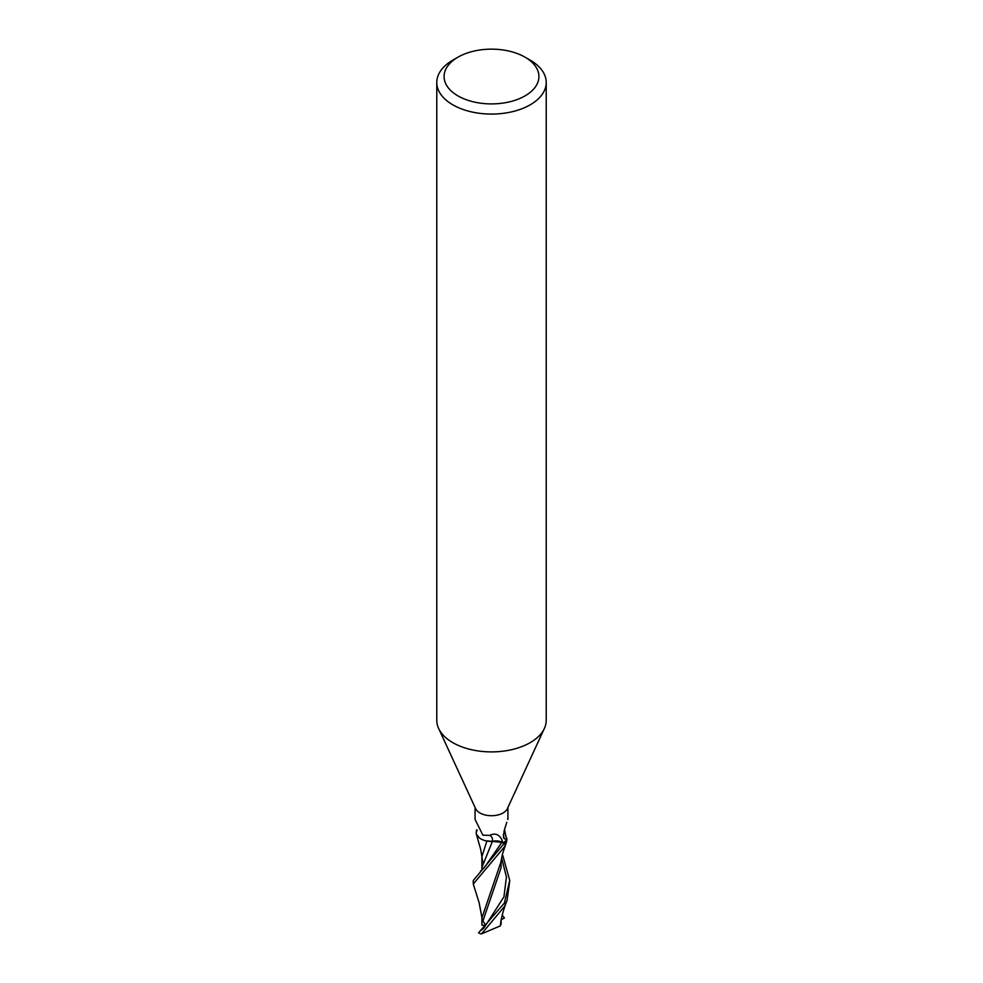 <?xml version="1.0" encoding="UTF-8"?>
<svg xmlns="http://www.w3.org/2000/svg" width="983" height="983" viewBox="0 0 983 983"><rect width="100%" height="100%" fill="white"/><g stroke="black" fill="none" stroke-linecap="round" stroke-linejoin="round"><path stroke-width="1.47" d="M525.033 57.174L530.193 60.147A54.716 31.591 180 0 1 546.216 82.486L546.216 720.306A54.716 31.591 180 0 1 544.373 728.44A54.716 31.591 180 0 1 530.193 742.644A54.716 31.591 180 0 1 477.296 750.815A54.716 31.591 180 0 1 438.627 728.44A54.716 31.591 180 0 1 436.784 720.306L436.784 82.486A54.716 31.591 180 0 1 452.807 60.147L457.967 57.174A47.417 27.377 180 0 1 525.033 57.174A47.417 27.377 180 0 1 525.033 95.892A47.417 27.377 180 0 1 457.967 95.892A47.417 27.377 180 0 1 457.967 57.174L452.807 60.147M544.373 728.44L507.363 808.665A16.416 9.474 180 0 1 503.112 812.929A16.416 9.474 180 0 1 487.236 815.386A16.416 9.474 180 0 1 475.637 808.665L438.627 728.44M546.216 82.486A54.716 31.591 180 0 1 530.193 104.825A54.716 31.591 180 0 1 470.562 111.669A54.716 31.591 180 0 1 436.784 82.486M500.851 862.324L481.953 917.79L479.114 902.664L473.265 884.036L504.39 846.953L506.54 841.878A18.149 10.481 180 0 1 504.328 843.426A18.149 10.481 180 0 1 504.058 843.574L473.265 880.547M475.096 817.905L475.084 819.441L482.862 835.169L489.571 835.403C495.027 832.798 499.131 834.272 501.871 839.801L502.817 842.886L501.871 842.308L504.635 843.918L501.895 842.333L486.573 840.846L501.895 842.333A7.839 4.522 0 0 0 498.639 841.129L488.526 841.288A15.654 9.031 180 0 1 478.365 837.049A15.654 9.031 180 0 1 476.202 832.589L477.074 830.303M476.595 834.727L479.274 837.835L476.276 833.94L476.46 830.156A18.149 10.481 180 0 1 476.841 829.836A18.149 10.481 180 0 0 476.46 830.156L476.522 830.008A18.235 10.53 180 0 1 476.816 829.775M504.537 829.492L505.95 836.631A15.654 9.031 180 0 1 506.798 839.445A16.416 9.474 180 0 1 503.112 842.714A16.416 9.474 180 0 1 502.854 842.861A16.416 9.474 180 0 1 502.817 842.886M488.526 841.288A15.654 9.031 180 0 0 492.323 841.497A19.844 9.166 146.2 0 0 489.571 835.403M492.323 841.497A7.839 4.522 180 0 1 498.639 841.129M478.365 837.049L476.276 833.928L480.638 849.177L482.776 861.858M506.798 839.445L504.291 838.72L503.443 837.405L504.119 830.819L506.786 822.329M507.855 818.237L507.904 818.667A18.837 15.986 -69 0 0 507.646 818.986M504.291 838.72A18.837 15.986 -69 0 1 503.321 834.604M504.058 843.574A18.149 10.481 180 0 0 504.328 843.426A18.149 10.481 180 0 0 506.54 841.878L506.958 839.199L505.667 836.115M482.051 869.894L481.891 867.448L492.348 841.534M502.19 915.198L504.414 917.938L501.158 919.818M506.478 842.026A18.235 10.53 180 0 1 504.39 843.463A18.235 10.53 180 0 1 504.119 843.611M502.411 854.215L509.735 880.436L504.402 903.021L478.586 932.793A18.235 10.53 180 0 0 480.478 933.752L481.547 933.85L504.39 906.621L507.105 900.195L509.735 880.866M481.953 917.79L482.161 919.13M483.39 928.628L484.41 927.239C485.627 925.986 485.135 923.897 482.923 920.985L501.109 867.645L501.097 860.457M482.604 929.058L484.029 927.694M482.923 920.985L482.125 919.105L481.879 924.008M481.547 933.85L500.298 925.912L500.839 921.808M481.891 867.448L481.891 856.721L486.88 841.03M500.998 923.701L500.249 925.961M501.871 839.801A27.401 12.656 146.2 0 1 501.871 842.308L484.238 867.805L501.895 842.333L504.648 843.918M485.024 925.445L481.977 925.212M484.41 927.252L503.935 896.84L506.429 876.983L501.576 857.827M475.084 819.441L475.084 807.473M507.916 819.441L507.916 807.473M473.265 880.449L473.265 884.036M500.814 862.632L502.424 854.141L506.712 841.423M482.788 928.874L481.203 930.311M481.891 924.204L481.891 916.561M501.121 919.99L501.109 924.253M500.814 922.054C500.703 920.825 503.21 909.816 507.105 900.195M480.54 871.122L484.238 867.805"/></g></svg>
